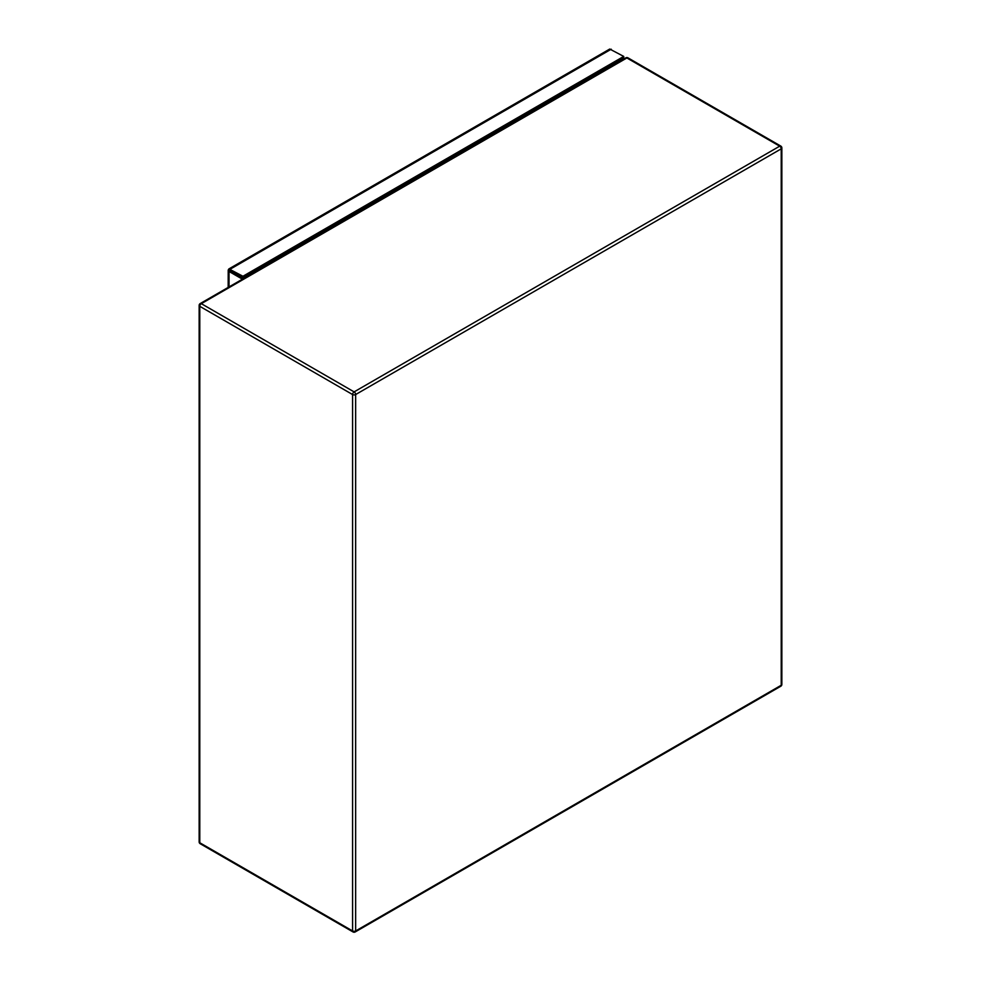 <?xml version="1.0" encoding="UTF-8"?>
<svg xmlns="http://www.w3.org/2000/svg" width="981" height="981" viewBox="0 0 981 981"><rect width="100%" height="100%" fill="white"/><g stroke="black" fill="none" stroke-linecap="round" stroke-linejoin="round"><path stroke-width="1.47" d="M242.945 278.898L242.945 277.881L229.027 269.849L242.945 277.881L623.732 58.038L623.732 56.42L609.728 49.05L228.953 268.892L242.945 276.262L623.732 56.42M621.292 59.449L621.292 60.454M230.143 270.498L228.732 269.064L229.027 269.849L228.205 269.971L229.162 269.677M230.437 270.658L229.456 270.094M622.702 59.645L622.702 58.639M241.547 279.708L242.945 276.262M241.547 278.69L229.039 271.467L228.205 269.971L228.168 287.433M603.928 70.485L603.928 70.387A2.17 1.251 120 0 0 603.707 69.602M609.814 66.07L609.814 67.088M611.224 65.261L611.224 66.267M230.437 269.039L611.224 49.197M229.039 286.93L229.039 271.467M244.698 276.875A6.892 3.973 60 0 1 244.809 277.819M596.509 74.764A6.892 3.973 -120 0 0 596.399 73.82M627.975 57.854A2.17 1.251 120 0 0 626.884 57.965L779.687 146.181A2.17 1.251 -60 0 1 780.778 146.071L627.975 57.854A2.17 2.17 0 0 0 625.804 57.854A2.17 1.251 -120 0 1 626.884 57.965L201.313 303.669L354.116 391.885L779.687 146.181A2.17 1.251 60 0 1 781.219 148.842L355.649 394.546L355.649 930.957L781.219 685.253L781.219 148.842A2.17 1.251 180 0 0 781.857 147.947A2.17 2.17 0 0 0 780.778 146.071M200.222 843.734A2.17 2.17 0 0 1 199.143 841.845A2.17 1.251 0 0 0 199.781 842.74L352.584 930.957L352.584 394.546A2.17 1.251 -60 0 1 354.116 391.885A2.17 1.251 60 0 1 355.649 394.546A2.17 1.251 0 0 1 352.584 394.546L199.781 306.317L199.781 842.74A2.17 1.251 120 0 0 200.222 843.734L353.025 931.95A2.17 1.251 -60 0 1 352.584 930.957A2.17 1.251 180 0 0 355.649 930.957A2.17 1.251 60 0 1 355.196 931.95L780.778 686.246A2.17 2.17 0 0 0 781.857 684.37A2.17 1.251 0 0 0 781.219 683.475M199.143 305.434A2.17 2.17 0 0 1 200.222 303.558A2.17 1.251 60 0 1 201.313 303.669A2.17 1.251 120 0 0 199.781 306.317A2.17 1.251 0 0 1 199.143 305.434L199.143 841.845M781.857 147.947L781.857 684.37A2.17 1.251 0 0 1 781.219 685.253A2.17 1.251 60 0 1 780.778 686.246M200.222 303.558L625.804 57.854M353.025 931.95A2.17 2.17 0 0 0 355.196 931.95"/></g></svg>
